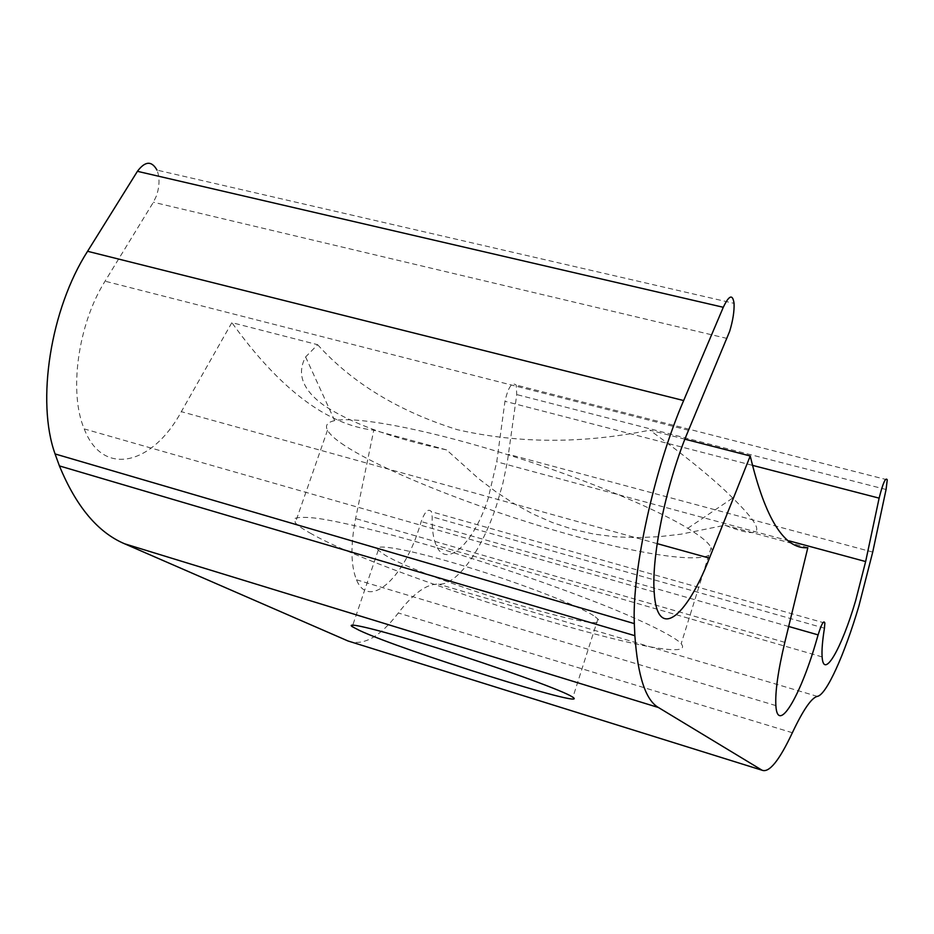 <?xml version="1.0" encoding="UTF-8"?>
<svg xmlns="http://www.w3.org/2000/svg" width="934" height="934" viewBox="0 0 934 934"><rect width="100%" height="100%" fill="white"/><g stroke="black" fill="none" stroke-linecap="round" stroke-linejoin="round"><path stroke-width="0.7" stroke-dasharray="4.67 3.5" d="M684.914 439.178L649.831 430.154C687.097 457.263 714.732 479.889 732.746 498.032C742.028 507.162 748.636 514.494 752.582 520.016C763.043 534.785 753.82 536.525 724.901 525.247L681.084 534.178L659.217 536.676L637.315 537.645L615.401 536.828L593.791 534.073L572.775 529.298L552.309 522.515L532.473 513.77L513.595 503.379L495.685 491.611L478.605 478.652L446.615 449.908C391.451 438.174 350.215 423.102 322.93 404.679C302.394 389.42 296.615 373.507 305.616 356.951L317.618 344.693L231.865 322.627L181.324 411.672C152.814 464.467 102.974 477.881 84.212 428.904C68.637 392.455 77.896 324.215 105.052 281.192L153.398 202.234L156.375 196.023C159.656 186.391 159.866 177.752 157.005 170.116L734.054 303.363M341.12 443.183C378.527 469.23 475.021 507.571 561.929 532.45C648.78 557.423 720.826 566.833 711.171 547.534L708.824 544.253C704.995 539.829 697.978 534.505 687.763 528.282C652.201 506.578 574.13 474.752 496.841 451.32C419.506 427.854 354.92 416.237 334.687 420.627C327.32 422.226 324.915 425.425 327.495 430.212C329.492 433.866 334.033 438.186 341.12 443.183M595.25 616.79L597.888 619.055C615.121 637.478 425.028 579.816 384.831 554.983L378.258 550.184C371.102 542.526 409.536 549.309 466.545 566.763C523.46 584.124 582.372 607.217 595.25 616.79M347.985 640.969C363.291 646.281 380.068 636.953 398.316 612.973C413.552 593.183 426.966 583.587 438.56 584.159C456.796 585.735 481.921 550.173 496.549 505.259L502.854 483.45L507.407 461.513L516.747 394.58L516.198 385.088C511.949 381.679 508.213 387.085 504.967 401.293L496.748 461.805L488.132 498.604C474.028 542.923 446.324 569.763 436.213 545.339C433.248 538.544 431.893 529.041 432.173 516.806L431.438 511.727C428.379 508.073 424.97 511.353 421.211 521.581L418.736 529.426C402.671 579.547 368.521 609.75 356.484 579.78C350.775 565.502 350.483 545.094 355.609 518.557L373.775 430.189C326.923 424.818 279.616 388.964 231.865 322.627M310.018 533.01C387.855 578.006 706.244 674.628 681.166 643.724L678.539 641.249C669.083 634.174 647.869 623.515 616.393 610.299C572.238 592.179 511.774 570.767 453.48 552.73C395.666 535.1 346.187 522.678 318.167 518.428C305.908 516.957 298.063 517.004 294.607 518.568L295.307 522.76C297.666 525.445 302.569 528.866 310.018 533.01M446.615 449.908L373.775 430.189M807.828 547.698L724.901 525.247M317.618 344.693C352.165 382.987 398.736 411.31 457.321 429.687C518.51 443.65 582.676 443.802 649.831 430.154M784.817 642.347L355.609 518.557M824.442 628.197L432.173 516.806M872.718 552.087L508.505 454.321M657.174 543.635L181.324 411.672M688.521 430.259L105.052 281.192M727.072 338.447L153.398 202.234M792.359 732.735L398.316 612.973M817.367 696.379L438.56 584.159M886.074 489.498L516.747 394.58M752.36 465.319L504.967 401.293M789.265 540.903L496.748 461.805M788.67 626.481L421.211 521.581M597.888 619.055L572.904 697.254M775.862 705.602L356.484 579.78M822.118 656.906L436.213 545.339M711.171 547.534L681.166 643.724M327.495 430.212L295.307 522.76M654.185 592.004L84.212 428.904M887.265 479.819L516.198 385.088M824.85 623.083L431.438 511.727M378.258 550.184L352.783 625.103M687.763 528.282L732.735 498.032M334.687 420.627L305.616 356.951"/><path stroke-width="1.4" d="M359.263 630.345C401.433 650.262 592.004 710.214 572.904 697.254L570.055 695.585C556.349 688.288 496.479 666.689 439.354 648.675C382.111 630.59 344.261 621.262 352.246 626.667L359.263 630.345M750.236 455.979L709.443 558.135C686.023 618.541 656.906 641.308 654.185 592.004C651.29 555.567 666.993 480.566 688.521 430.259L729.652 331.36C732.921 320.549 734.393 311.22 734.054 303.363C732.676 293.825 729.08 295.132 723.29 307.286L683.653 400.546C654.267 468.436 631.979 570.639 634.314 623.608L634.863 635.692C637.794 676.216 645.639 700.15 658.423 707.505L762.086 770.235C769.219 773.013 779.306 760.51 792.359 732.735C803.217 709.817 811.553 697.698 817.367 696.379C826.427 694.931 844.593 654.419 858.86 606.143L872.718 552.087L886.074 489.498L887.265 479.819C885.666 476.924 882.945 483.03 879.127 498.137L865.643 561.556L855.637 600.655C841.709 648.254 823.543 680.337 822.118 656.906C821.651 650.414 822.422 640.841 824.442 628.197L824.85 623.083C823.846 619.802 821.605 623.737 818.114 634.886L815.639 643.363C799.737 697.558 777.52 734.509 775.862 705.602C775.092 691.802 778.069 670.717 784.817 642.347L807.828 547.698C784.467 549.589 765.273 519.012 750.236 455.979L684.914 439.178M157.005 170.116C151.67 160.613 145.144 161.01 137.415 171.319L87.574 251.293C50.413 309.166 36.157 401.538 55.071 453.947L59.426 465.914C76.098 506.438 97.801 532.392 124.537 543.763L347.985 640.969L762.086 770.235M723.29 307.286L137.415 171.319M709.443 558.135L657.174 543.635M683.653 400.546L87.574 251.293M634.314 623.608L55.071 453.947M658.423 707.505L124.537 543.763M879.127 498.137L752.36 465.319M865.643 561.556L789.265 540.903M818.114 634.886L788.67 626.481M634.863 635.692L59.426 465.914M352.783 625.103L352.246 626.667"/></g></svg>
